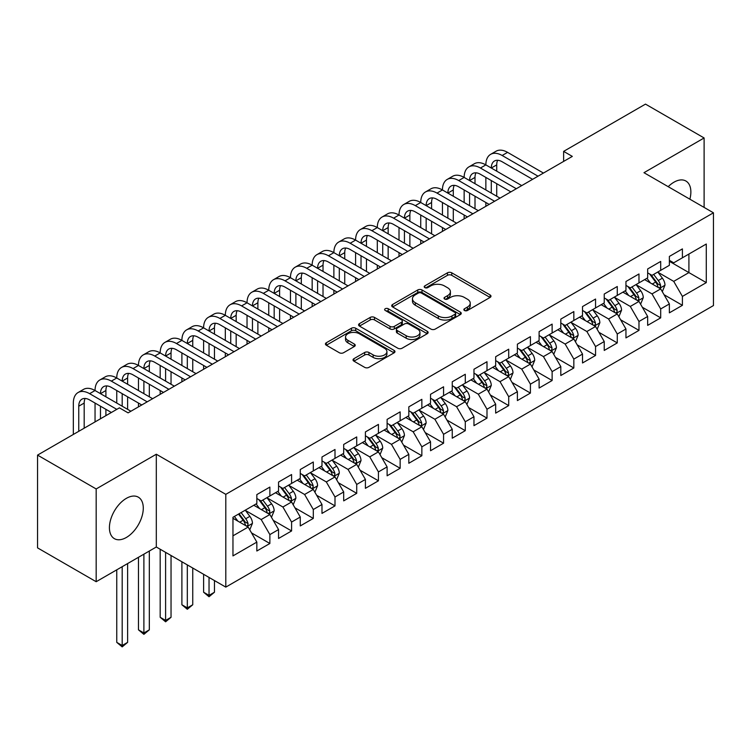 <?xml version="1.0" encoding="UTF-8"?>
<svg xmlns="http://www.w3.org/2000/svg" width="751" height="751" viewBox="0 0 751 751"><rect width="100%" height="100%" fill="white"/><g stroke="black" fill="none" stroke-linecap="round" stroke-linejoin="round"><path stroke-width="1.13" d="M464.475 310.492A2.112 1.22 0 0 0 467.46 310.492L490.103 297.415A3.013 1.737 0 0 0 490.985 296.185A3.013 1.737 0 0 0 490.103 294.955L451.736 272.81A3.013 1.737 0 0 0 447.474 272.81L424.831 285.878A2.112 1.22 0 0 0 424.212 286.741A2.112 1.22 0 0 0 424.831 287.605A2.112 1.22 0 0 0 427.817 287.605L430.745 285.906A9.641 5.567 0 0 1 444.385 285.906L447.587 287.755A9.641 5.567 0 0 1 450.403 291.698A9.641 5.567 0 0 1 447.587 295.631L444.648 297.321A2.112 1.22 0 0 0 444.038 298.185A2.112 1.22 0 0 0 444.648 299.048A2.112 1.22 0 0 0 447.634 299.048L450.562 297.349A9.641 5.567 0 0 1 464.202 297.349L467.404 299.198A9.641 5.567 0 0 1 470.229 303.141A9.641 5.567 0 0 1 467.404 307.075L464.475 308.764A2.112 1.22 0 0 0 463.855 309.628A2.112 1.22 0 0 0 464.475 310.492L464.475 308.764M126.356 537.472A23.948 13.828 120 0 0 141.995 516.359A23.948 13.828 120 0 0 138.325 497.171A23.948 13.828 120 0 0 126.356 498.354A23.948 13.828 120 0 0 110.707 519.467A23.948 13.828 120 0 0 114.377 538.655A23.948 13.828 120 0 0 126.356 537.472M689.869 199.184A23.948 13.828 120 0 0 685.907 181.029A23.948 13.828 120 0 0 673.938 182.211A23.948 13.828 120 0 0 668.202 186.68M353.918 358.687A3.013 1.737 0 0 0 353.036 359.917A3.013 1.737 0 0 0 353.918 361.156L364.676 367.361A3.013 1.737 0 0 0 368.938 367.361L394.087 352.848A3.013 1.737 0 0 0 394.97 351.618A3.013 1.737 0 0 0 394.087 350.388L355.73 328.234A3.013 1.737 0 0 0 351.468 328.234L326.319 342.756A3.013 1.737 0 0 0 325.436 343.986A3.013 1.737 0 0 0 326.319 345.216L339.321 352.726A3.013 1.737 0 0 0 343.582 352.726L354.341 346.511A3.013 1.737 0 0 0 355.223 345.282A3.013 1.737 0 0 0 354.341 344.052L347.891 340.325A8.064 4.656 0 0 1 345.535 337.039A8.064 4.656 0 0 1 350.51 332.731A8.064 4.656 0 0 1 359.297 333.744L384.55 348.323A8.064 4.656 0 0 1 386.915 351.618A8.064 4.656 0 0 1 381.94 355.918A8.064 4.656 0 0 1 373.153 354.904L368.938 352.472A3.013 1.737 0 0 0 364.676 352.472L353.918 358.687L353.918 361.156M96.175 488.957L96.175 581.715L156.311 547L156.311 454.233L96.175 488.957L37.55 455.106L119.409 407.849L128.092 412.862L572.318 156.396L563.635 151.373L563.635 161.409M156.311 454.233L225.798 494.346L713.45 212.805L713.45 305.563L225.798 587.113L225.798 494.346M704.109 207.407L704.109 137.968L643.973 172.692L713.45 212.805M704.109 137.968L645.494 104.117L563.635 151.373M430.961 329.098A3.013 1.737 0 0 0 435.223 329.098L460.372 314.575A3.013 1.737 0 0 0 461.255 313.345A3.013 1.737 0 0 0 460.372 312.116L422.006 289.97A3.013 1.737 0 0 0 417.744 289.97L392.595 304.493A3.013 1.737 0 0 0 391.712 305.723A3.013 1.737 0 0 0 392.595 306.952L430.961 329.098M386.089 310.942A2.112 1.22 0 0 1 388.229 311.243L388.229 308.736L427.225 331.247A3.013 1.737 0 0 1 428.117 332.486A3.013 1.737 0 0 1 427.225 333.716L402.085 348.229A3.013 1.737 0 0 1 397.823 348.229L359.457 326.084L359.457 323.625A3.013 1.737 0 0 0 358.574 324.854A3.013 1.737 0 0 0 359.457 326.084M359.457 323.625L370.224 317.41A3.013 1.737 0 0 1 374.486 317.41L390.041 326.394A3.013 1.737 0 0 0 394.303 326.394L401.438 322.273A3.013 1.737 0 0 0 402.329 321.043A3.013 1.737 0 0 0 401.438 319.813L385.244 310.454A2.112 1.22 0 0 1 384.625 309.6A2.112 1.22 0 0 1 385.93 308.473A2.112 1.22 0 0 1 388.229 308.736M669.376 261.31L688.911 272.594L688.911 254.045L706.287 244.019L682.406 257.8L682.406 248.9L669.376 256.429L669.376 265.328L660.692 270.341L660.692 261.442L647.662 268.961L647.662 277.861L638.979 282.874L638.979 273.974L625.949 281.494L625.949 290.393L617.266 295.406L617.266 286.506L604.236 294.035L604.236 302.935L595.552 307.948L595.552 299.048L582.523 306.568L582.523 315.467L573.839 320.48L573.839 311.581L560.809 319.1L560.809 327.999L552.126 333.012L552.126 324.113L539.105 331.642L539.105 340.541L530.413 345.554L530.413 336.655L517.392 344.174L517.392 353.073L508.709 358.086L508.709 349.187L495.679 356.706L495.679 365.606L486.995 370.618L486.995 361.719L473.965 369.248L473.965 378.147L465.282 383.16L465.282 374.261L452.252 381.78L452.252 390.68L443.569 395.693L443.569 386.793L430.539 394.313L430.539 403.212L421.855 408.225L421.855 399.325L408.826 406.845L408.826 415.754L400.142 420.767L400.142 411.867L387.112 419.387L387.112 428.286L378.429 433.299L378.429 424.399L365.408 431.919L365.408 440.818L356.716 445.831L356.716 436.932L343.695 444.451L343.695 453.36L335.002 458.373L335.002 449.474L321.982 456.993L321.982 465.892L313.298 470.905L313.298 462.006L300.269 469.525L300.269 478.425L291.585 483.437L291.585 474.538L278.555 482.058L278.555 490.966L269.872 495.979L269.872 487.08L256.842 494.599L256.842 503.499L232.96 517.289L232.96 555.9L256.842 542.109L248.159 527.061L232.96 518.293M706.287 244.019L706.287 282.62L682.406 296.41L673.713 281.372L657.979 272.284M664.053 294.721L682.406 305.31L682.406 296.41M682.406 305.31L669.376 312.838L669.376 303.939L660.692 308.952L652.009 293.904L636.266 284.817M642.34 307.253L660.692 317.851L660.692 308.952M660.692 317.851L647.662 325.371L647.662 316.471L638.979 321.484L630.296 306.446L614.553 297.349M620.626 319.795L638.979 330.384L638.979 321.484M638.979 330.384L625.949 337.903L625.949 329.004L617.266 334.017L608.582 318.978L592.839 309.891M598.923 332.327L617.266 342.916L617.266 334.017M617.266 342.916L604.236 350.445L604.236 341.536L595.552 346.558L586.869 331.51L571.126 322.423M577.209 344.859L595.552 355.458L595.552 346.558M595.552 355.458L582.523 362.977L582.523 354.078L573.839 359.091L565.156 344.052L549.413 334.955M555.496 357.401L573.839 367.99L573.839 359.091M573.839 367.99L560.809 375.509L560.809 366.61L552.126 371.623L543.442 356.584L527.7 347.497M533.783 369.933L552.126 380.522L552.126 371.623M552.126 380.522L539.105 388.051L539.105 379.142L530.413 384.165L521.729 369.116L505.986 360.029M512.069 382.466L530.413 393.064L530.413 384.165M530.413 393.064L517.392 400.583L517.392 391.684L508.709 396.697L500.016 381.658L484.282 372.562M490.356 395.007L508.709 405.596L508.709 396.697M508.709 405.596L495.679 413.116L495.679 404.216L486.995 409.229L478.303 394.191L462.569 385.103M468.643 407.54L486.995 418.129L486.995 409.229M486.995 418.129L473.965 425.657L473.965 416.749L465.282 421.771L456.599 406.723L440.856 397.636M446.929 420.072L465.282 430.67L465.282 421.771M465.282 430.67L452.252 438.19L452.252 429.29L443.569 434.303L434.885 419.265L419.142 410.168M425.226 432.614L443.569 443.203L443.569 434.303M443.569 443.203L430.539 450.722L430.539 441.823L421.855 446.836L413.172 431.797L397.429 422.71M403.512 445.146L421.855 455.735L421.855 446.836M421.855 455.735L408.826 463.264L408.826 454.355L400.142 459.377L391.459 444.329L375.716 435.242M381.799 457.678L400.142 468.277L400.142 459.377M400.142 468.277L387.112 475.796L387.112 466.897L378.429 471.91L369.745 456.871L354.003 447.774M360.086 470.22L378.429 480.809L378.429 471.91M378.429 480.809L365.408 488.328L365.408 479.429L356.716 484.442L348.032 469.403L332.289 460.316M338.372 482.752L356.716 493.341L356.716 484.442M356.716 493.341L343.695 500.87L343.695 491.961L335.002 496.984L326.319 481.935L310.576 472.848M316.659 495.284L335.002 505.883L335.002 496.984M335.002 505.883L321.982 513.402L321.982 504.503L313.298 509.516L304.606 494.477L288.872 485.381M294.946 507.826L313.298 518.415L313.298 509.516M313.298 518.415L300.269 525.935L300.269 517.035L291.585 522.048L282.902 507.009L267.159 497.922M273.233 520.359L291.585 530.948L291.585 522.048M291.585 530.948L278.555 538.476L278.555 529.568L269.872 534.59L261.188 519.542L245.446 510.455M251.519 532.891L269.872 543.489L269.872 534.59M269.872 543.489L256.842 551.009L256.842 542.109M256.842 498.486L261.188 500.992L269.872 495.979M232.96 535.838L248.159 527.061M278.555 485.944L282.902 488.46L291.585 483.437M261.188 519.542L269.872 514.529L253.8 505.254M278.555 529.568L269.872 514.529M300.269 473.412L304.606 475.918L313.298 470.905M282.902 507.009L291.585 501.997L275.514 492.722M300.269 517.035L291.585 501.997M321.982 460.879L326.319 463.386L335.002 458.373M304.606 494.477L313.298 489.455L297.227 480.18M321.982 504.503L313.298 489.455M343.695 448.338L348.032 450.853L356.716 445.831M326.319 481.935L335.002 476.923L318.94 467.648M343.695 491.961L335.002 476.923M365.408 435.805L369.745 438.312L378.429 433.299M348.032 469.403L356.716 464.39L340.654 455.115M365.408 479.429L356.716 464.39M387.112 423.273L391.459 425.779L400.142 420.767M369.745 456.871L378.429 451.849L362.367 442.574M387.112 466.897L378.429 451.849M408.826 410.731L413.172 413.247L421.855 408.225M391.459 444.329L400.142 439.316L384.08 430.041M408.826 454.355L400.142 439.316M430.539 398.199L434.885 400.705L443.569 395.693M413.172 431.797L421.855 426.784L405.784 417.509M430.539 441.823L421.855 426.784M452.252 385.667L456.599 388.173L465.282 383.16M434.885 419.265L443.569 414.242L427.497 404.967M452.252 429.29L443.569 414.242M473.965 373.125L478.303 375.641L486.995 370.618M456.599 406.723L465.282 401.71L449.211 392.435M473.965 416.749L465.282 401.71M495.679 360.593L500.016 363.099L508.709 358.086M478.303 394.191L486.995 389.178L470.924 379.903M495.679 404.216L486.995 389.178M517.392 348.06L521.729 350.567L530.413 345.554M500.016 381.658L508.709 376.636L492.637 367.361M517.392 391.684L508.709 376.636M539.105 335.519L543.442 338.034L552.126 333.012M521.729 369.116L530.413 364.104L514.351 354.829M539.105 379.142L530.413 364.104M560.809 322.986L565.156 325.493L573.839 320.48M543.442 356.584L552.126 351.571L536.064 342.296M560.809 366.61L552.126 351.571M582.523 310.454L586.869 312.96L595.552 307.948M565.156 344.052L573.839 339.03L557.777 329.755M582.523 354.078L573.839 339.03M604.236 297.922L608.582 300.428L617.266 295.406M586.869 331.51L595.552 326.497L579.481 317.222M604.236 341.536L595.552 326.497M625.949 285.38L630.296 287.886L638.979 282.874M608.582 318.978L617.266 313.965L601.194 304.69M625.949 329.004L617.266 313.965M647.662 272.848L652.009 275.354L660.692 270.341M630.296 306.446L638.979 301.423L622.908 292.148M647.662 316.471L638.979 301.423M669.376 260.315L673.713 262.822L682.406 257.8M652.009 293.904L660.692 288.891L644.621 279.616M669.376 303.939L660.692 288.891M37.55 455.106L37.55 547.873L96.175 581.715M156.311 547L225.798 587.113M673.713 281.372L688.911 272.594L706.287 282.62M465.32 310.783L467.404 309.581A9.641 5.567 0 0 0 470.229 305.648L470.229 303.141M450.403 291.698L450.403 294.204A9.641 5.567 0 0 1 447.587 298.138L445.493 299.339M490.056 297.434L451.736 275.317A3.013 1.737 0 0 0 447.474 275.317L425.676 287.896M460.325 314.603L422.006 292.477A3.013 1.737 0 0 0 417.744 292.477L392.642 306.971M455.04 314.209A2.112 1.22 0 0 0 455.66 313.345A2.112 1.22 0 0 0 455.04 312.491L421.367 293.05A2.112 1.22 0 0 0 418.382 293.05L415.294 294.833A9.641 5.567 0 0 0 412.468 298.767A9.641 5.567 0 0 0 415.294 302.709L438.312 315.993A9.641 5.567 0 0 0 451.952 315.993L455.04 314.209L455.04 316.715A2.112 1.22 0 0 0 455.66 315.852L455.66 313.345M412.468 298.767L412.468 301.273A9.641 5.567 0 0 0 415.294 305.216L415.294 302.709M455.04 316.715L451.952 318.499A9.641 5.567 0 0 1 438.312 318.499L415.294 305.216M359.494 326.103L370.224 319.917L370.224 317.41M402.329 321.043L402.329 323.55A3.013 1.737 0 0 1 401.438 324.779L394.303 328.9A3.013 1.737 0 0 1 390.041 328.9L374.486 319.917A3.013 1.737 0 0 0 370.224 319.917M388.229 311.243L427.188 333.735M406.188 335.716A8.064 4.656 0 0 0 414.974 336.72A8.064 4.656 0 0 0 419.95 332.421A8.064 4.656 0 0 0 417.584 329.126L408.685 323.991A3.013 1.737 0 0 0 404.423 323.991L397.288 328.112A3.013 1.737 0 0 0 396.406 329.342A3.013 1.737 0 0 0 397.288 330.571L406.188 335.716L406.188 338.222A8.064 4.656 0 0 0 414.974 339.227A8.064 4.656 0 0 0 419.95 334.927L419.95 332.421M396.406 329.342L396.406 331.848A3.013 1.737 0 0 0 397.288 333.078L397.288 330.571M406.188 338.222L397.288 333.078M386.915 351.618L386.915 354.125A8.064 4.656 0 0 1 381.94 358.424A8.064 4.656 0 0 1 373.153 357.41L368.938 354.988A3.013 1.737 0 0 0 364.676 354.988L353.956 361.175M345.535 337.039L345.535 339.546A8.064 4.656 0 0 0 347.891 342.832L347.891 340.325M354.303 346.53L347.891 342.832M394.05 352.867L355.73 330.74A3.013 1.737 0 0 0 351.468 330.74L326.356 345.244M662.298 291.679L664.992 285.108A8.139 4.694 -120 0 0 662.391 278.18L657.782 272.022M650.432 282.967L646.921 278.283M645.287 280.001L644.884 279.466M659.153 288.009L660.42 286.873L660.598 285.455A8.139 4.694 -120 0 0 658.261 280.555L653.652 274.406M651.023 274.782L656.721 282.385A4.149 2.394 60 0 1 657.472 283.653L660.598 285.455M649.587 273.955L655.661 282.066A8.139 4.694 60 0 1 657.989 286.957L658.158 287.426M73.335 434.454L73.335 403.062A23.028 13.293 60 0 1 78.104 392.52L83.53 389.384A23.028 13.293 60 0 1 95.048 390.529A23.028 13.293 60 0 1 99.817 379.987L105.243 376.852A23.028 13.293 60 0 1 116.752 377.997A23.028 13.293 60 0 1 121.521 367.455L126.957 364.319A23.028 13.293 60 0 1 138.466 365.455A23.028 13.293 60 0 1 143.234 354.913L148.67 351.778A23.028 13.293 60 0 1 160.179 352.923A23.028 13.293 60 0 1 164.948 342.381L170.374 339.245A23.028 13.293 60 0 1 181.892 340.391A23.028 13.293 60 0 1 186.661 329.849L192.087 326.713A23.028 13.293 60 0 1 203.605 327.849A23.028 13.293 60 0 1 208.374 317.307L213.8 314.171A23.028 13.293 60 0 1 225.319 315.317A23.028 13.293 60 0 1 230.088 304.775L235.514 301.639A23.028 13.293 60 0 1 247.032 302.784A23.028 13.293 60 0 1 251.801 292.242L257.227 289.107A23.028 13.293 60 0 1 268.745 290.243A23.028 13.293 60 0 1 273.514 279.701L278.94 276.565A23.028 13.293 60 0 1 290.449 277.71A23.028 13.293 60 0 1 295.227 267.168L300.653 264.033A23.028 13.293 60 0 1 312.163 265.178A23.028 13.293 60 0 1 316.931 254.636L322.367 251.501A23.028 13.293 60 0 1 333.876 252.636A23.028 13.293 60 0 1 338.645 242.094L344.08 238.959A23.028 13.293 60 0 1 355.589 240.104A23.028 13.293 60 0 1 360.358 229.562L365.784 226.426A23.028 13.293 60 0 1 377.302 227.572A23.028 13.293 60 0 1 382.071 217.03L387.497 213.894A23.028 13.293 60 0 1 399.016 215.03A23.028 13.293 60 0 1 403.785 204.488L409.211 201.352A23.028 13.293 60 0 1 420.729 202.498A23.028 13.293 60 0 1 425.498 191.956L430.924 188.82A23.028 13.293 60 0 1 442.442 189.965A23.028 13.293 60 0 1 447.211 179.423L452.637 176.288A23.028 13.293 60 0 1 464.146 177.424A23.028 13.293 60 0 1 468.924 166.882L474.35 163.746A23.028 13.293 60 0 1 485.859 164.891A23.028 13.293 60 0 1 490.628 154.349L496.064 151.214A23.028 13.293 60 0 1 507.573 152.359L543.442 173.068M490.628 154.349A23.028 13.293 60 0 1 502.147 155.485L538.016 176.194M532.59 179.329L502.147 161.756A15.349 8.862 -120 0 0 494.468 160.996A15.349 8.862 -120 0 0 491.295 168.027L496.721 164.891L496.721 171.162M497.678 160.292A15.349 8.862 -120 0 0 496.721 164.891M491.295 180.559L491.295 193.091M496.721 183.695L496.721 196.227M485.859 206.309L485.859 202.498M485.859 189.965L485.859 177.424M640.584 304.211L643.278 297.64A8.139 4.694 -120 0 0 640.678 290.712L636.069 284.554M628.718 295.5L625.207 290.825M623.574 292.533L623.17 291.998M637.439 300.541L638.707 299.405L638.885 297.987A8.139 4.694 -120 0 0 636.557 293.097L631.938 286.938M629.31 287.323L635.008 294.927A4.149 2.394 60 0 1 635.759 296.185L638.885 297.987M627.874 286.497L633.947 294.599A8.139 4.694 60 0 1 636.275 299.489L636.444 299.959M618.871 316.744L621.565 310.172A8.139 4.694 -120 0 0 618.965 303.244L614.356 297.086M607.005 308.041L603.494 303.357M601.861 305.066L601.457 304.53M615.736 313.073L616.993 311.947L617.172 310.52A8.139 4.694 -120 0 0 614.844 305.629L610.225 299.471M607.597 299.856L613.295 307.459A4.149 2.394 60 0 1 614.046 308.717L617.172 310.52M606.16 299.029L612.234 307.131A8.139 4.694 60 0 1 614.562 312.031L614.731 312.5M468.924 166.882A23.028 13.293 60 0 1 480.433 168.027L485.859 164.891L521.729 185.6M480.433 168.027L516.303 188.736M510.877 191.871L480.433 174.288A15.349 8.862 -120 0 0 472.755 173.528A15.349 8.862 -120 0 0 469.582 180.559L475.007 177.424L475.007 183.695M475.965 172.824A15.349 8.862 -120 0 0 475.007 177.424M469.582 193.091L469.582 205.633M475.007 196.227L475.007 208.769M464.146 218.841L464.146 215.03M464.146 202.498L464.146 189.965M447.211 179.423A23.028 13.293 60 0 1 458.72 180.559L464.146 177.424L500.016 198.133M458.72 180.559L494.59 201.268M489.164 204.403L458.72 186.83A15.349 8.862 -120 0 0 451.051 186.07A15.349 8.862 -120 0 0 447.868 193.091L453.294 189.965L453.294 196.227M454.252 185.356A15.349 8.862 -120 0 0 453.294 189.965M447.868 205.633L447.868 218.166M453.294 208.769L453.294 221.301M442.442 231.383L442.442 227.572M442.442 215.03L442.442 202.498M597.158 329.285L599.852 322.714A8.139 4.694 -120 0 0 597.252 315.786L592.642 309.628M585.292 320.574L581.79 315.889M580.148 317.607L579.744 317.072M594.022 325.615L595.28 324.479L595.459 323.061A8.139 4.694 -120 0 0 593.13 318.161L588.521 312.012M585.883 312.388L591.581 319.992A4.149 2.394 60 0 1 592.332 321.259L595.459 323.061M584.456 311.562L590.521 319.673A8.139 4.694 60 0 1 592.849 324.563L593.018 325.033M575.444 341.818L578.139 335.246A8.139 4.694 -120 0 0 575.538 328.318L570.929 322.16M563.579 333.106L560.077 328.431M558.434 330.14L558.031 329.605M572.309 338.147L573.567 337.011L573.745 335.594A8.139 4.694 -120 0 0 571.417 330.703L566.808 324.545M564.17 324.93L569.868 332.533A4.149 2.394 60 0 1 570.619 333.791L573.745 335.594M562.743 324.103L568.807 332.205A8.139 4.694 60 0 1 571.145 337.096L571.304 337.565M425.498 191.956A23.028 13.293 60 0 1 437.007 193.091L442.442 189.965L478.303 210.674M437.007 193.091L472.877 213.8M467.451 216.936L437.007 199.362A15.349 8.862 -120 0 0 429.337 198.602A15.349 8.862 -120 0 0 426.155 205.633L431.581 202.498L431.581 208.769M432.548 197.898A15.349 8.862 -120 0 0 431.581 202.498M426.155 218.166L426.155 230.698M431.581 221.301L431.581 233.833M420.729 243.915L420.729 240.104M420.729 227.572L420.729 215.03M403.785 204.488A23.028 13.293 60 0 1 415.303 205.633L420.729 202.498L456.599 223.207M415.303 205.633L451.163 226.342M445.737 229.477L415.303 211.895A15.349 8.862 -120 0 0 407.624 211.134A15.349 8.862 -120 0 0 404.442 218.166L409.868 215.03L409.868 221.301M410.835 210.43A15.349 8.862 -120 0 0 409.868 215.03M404.442 230.698L404.442 243.24M409.868 233.833L409.868 246.375M399.016 256.448L399.016 252.636M399.016 240.104L399.016 227.572M553.731 354.35L556.425 347.779A8.139 4.694 -120 0 0 553.834 340.851L549.216 334.693M541.865 345.648L538.364 340.963M536.721 342.672L536.327 342.137M550.596 350.679L551.854 349.553L552.032 348.126A8.139 4.694 -120 0 0 549.704 343.235L545.095 337.077M542.457 337.462L548.155 345.066A4.149 2.394 60 0 1 548.906 346.324L552.032 348.126M541.03 336.636L547.103 344.737A8.139 4.694 60 0 1 549.432 349.637L549.591 350.107M382.071 217.03A23.028 13.293 60 0 1 393.59 218.166L399.016 215.03L434.885 235.739M393.59 218.166L429.45 238.874M424.024 242.01L393.59 224.436A15.349 8.862 -120 0 0 385.911 223.676A15.349 8.862 -120 0 0 382.728 230.698L388.154 227.572L388.154 233.833M389.121 222.963A15.349 8.862 -120 0 0 388.154 227.572M382.728 243.24L382.728 255.772M388.154 246.375L388.154 258.907M377.302 268.989L377.302 265.178M377.302 252.636L377.302 240.104M532.027 366.892L534.712 360.32A8.139 4.694 -120 0 0 532.121 353.392L527.502 347.234M520.152 358.18L516.65 353.496M515.008 355.214L514.613 354.679M528.882 363.221L530.14 362.085L530.319 360.668A8.139 4.694 -120 0 0 527.991 355.767L523.381 349.609M520.743 349.994L526.442 357.598A4.149 2.394 60 0 1 527.202 358.865L530.319 360.668M519.317 349.168L525.39 357.279A8.139 4.694 60 0 1 527.718 362.17L527.878 362.639M360.358 229.562A23.028 13.293 60 0 1 371.876 230.698L377.302 227.572L413.172 248.281M371.876 230.698L407.746 251.407M402.311 254.542L371.876 236.969A15.349 8.862 -120 0 0 364.197 236.208A15.349 8.862 -120 0 0 361.015 243.24L366.45 240.104L366.45 246.375M367.408 235.504A15.349 8.862 -120 0 0 366.45 240.104M361.015 255.772L361.015 268.304M366.45 258.907L366.45 271.44M355.589 281.522L355.589 277.71M355.589 265.178L355.589 252.636M510.314 379.424L512.999 372.853A8.139 4.694 -120 0 0 510.408 365.925L505.789 359.767M498.439 370.712L494.937 366.037M493.294 367.746L492.9 367.211M507.169 375.753L508.427 374.618L508.605 373.2A8.139 4.694 -120 0 0 506.277 368.309L501.668 362.151M499.04 362.536L504.728 370.14A4.149 2.394 60 0 1 505.489 371.398L508.605 373.2M497.603 361.71L503.677 369.811A8.139 4.694 60 0 1 506.005 374.702L506.165 375.171M338.645 242.094A23.028 13.293 60 0 1 350.163 243.24L355.589 240.104L391.459 260.813M350.163 243.24L386.033 263.948M380.597 267.084L350.163 249.501A15.349 8.862 -120 0 0 342.484 248.741A15.349 8.862 -120 0 0 339.302 255.772L344.737 252.636L344.737 258.907M345.695 248.037A15.349 8.862 -120 0 0 344.737 252.636M339.302 268.304L339.302 280.846M344.737 271.44L344.737 283.981M333.876 294.054L333.876 290.243M333.876 277.71L333.876 265.178M488.601 391.956L491.285 385.385A8.139 4.694 -120 0 0 488.694 378.457L484.085 372.299M476.735 383.254L473.224 378.57M471.581 380.278L471.187 379.743M485.456 388.286L486.723 387.159L486.901 385.732A8.139 4.694 -120 0 0 484.564 380.841L479.955 374.683M477.326 375.068L483.024 382.672A4.149 2.394 60 0 1 483.775 383.93L486.901 385.732M475.89 374.242L481.964 382.343A8.139 4.694 60 0 1 484.292 387.244L484.461 387.713M316.931 254.636A23.028 13.293 60 0 1 328.45 255.772L333.876 252.636L369.745 273.345M328.45 255.772L364.319 276.481M358.894 279.616L328.45 262.043A15.349 8.862 -120 0 0 320.771 261.282A15.349 8.862 -120 0 0 317.598 268.304L323.024 265.178L323.024 271.44M323.981 260.569A15.349 8.862 -120 0 0 323.024 265.178M317.598 280.846L317.598 293.378M323.024 283.981L323.024 296.514M312.163 306.586L312.163 302.784M312.163 290.243L312.163 277.71M466.887 404.498L469.582 397.927A8.139 4.694 -120 0 0 466.981 390.999L462.372 384.841M455.022 395.786L451.511 391.102M449.877 392.82L449.474 392.285M463.743 400.827L465.01 399.692L465.188 398.274A8.139 4.694 -120 0 0 462.86 393.374L458.241 387.216M455.613 387.6L461.311 395.204A4.149 2.394 60 0 1 462.062 396.472L465.188 398.274M454.177 386.774L460.25 394.885A8.139 4.694 60 0 1 462.578 399.776L462.747 400.245M295.227 267.168A23.028 13.293 60 0 1 306.737 268.304L312.163 265.178L348.032 285.887M306.737 268.304L342.606 289.013M337.18 292.148L306.737 274.575A15.349 8.862 -120 0 0 299.058 273.815A15.349 8.862 -120 0 0 295.885 280.846L301.311 277.71L301.311 283.981M302.268 273.111A15.349 8.862 -120 0 0 301.311 277.71M295.885 293.378L295.885 305.91M301.311 296.514L301.311 309.046M290.449 319.128L290.449 315.317M290.449 302.784L290.449 290.243M445.174 417.03L447.868 410.459A8.139 4.694 -120 0 0 445.268 403.531L440.659 397.373M433.308 408.319L429.797 403.644M428.164 405.352L427.76 404.817M442.039 413.36L443.297 412.224L443.475 410.806A8.139 4.694 -120 0 0 441.147 405.915L436.528 399.757M433.9 400.142L439.598 407.746A4.149 2.394 60 0 1 440.349 409.004L443.475 410.806M432.463 399.316L438.537 407.417A8.139 4.694 60 0 1 440.865 412.308L441.034 412.778M273.514 279.701A23.028 13.293 60 0 1 285.023 280.846L290.449 277.71L326.319 298.419M285.023 280.846L320.893 301.555M315.467 304.69L285.023 287.107A15.349 8.862 -120 0 0 277.354 286.347A15.349 8.862 -120 0 0 274.171 293.378L279.597 290.243L279.597 296.514M280.555 285.643A15.349 8.862 -120 0 0 279.597 290.243M274.171 305.91L274.171 318.452M279.597 309.046L279.597 321.588M268.745 331.66L268.745 327.849M268.745 315.317L268.745 302.784M423.461 429.563L426.155 422.991A8.139 4.694 -120 0 0 423.555 416.063L418.945 409.905M411.595 420.86L408.084 416.176M406.451 417.885L406.047 417.349M420.325 425.892L421.583 424.766L421.762 423.339A8.139 4.694 -120 0 0 419.433 418.448L414.815 412.29M412.186 412.675L417.885 420.278A4.149 2.394 60 0 1 418.636 421.536L421.762 423.339M410.759 411.848L416.824 419.95A8.139 4.694 60 0 1 419.152 424.85L419.321 425.319M251.801 292.242A23.028 13.293 60 0 1 263.31 293.378L268.745 290.243L304.606 310.952M263.31 293.378L299.18 314.087M293.754 317.222L263.31 299.649A15.349 8.862 -120 0 0 255.64 298.889A15.349 8.862 -120 0 0 252.458 305.91L257.884 302.784L257.884 309.046M258.851 298.175A15.349 8.862 -120 0 0 257.884 302.784M252.458 318.452L252.458 330.984M257.884 321.588L257.884 334.12M247.032 344.193L247.032 340.391M247.032 327.849L247.032 315.317M401.747 442.104L404.442 435.533A8.139 4.694 -120 0 0 401.841 428.605L397.232 422.447M389.882 433.393L386.38 428.708M384.737 430.426L384.334 429.891M398.612 438.434L399.87 437.298L400.048 435.88A8.139 4.694 -120 0 0 397.72 430.98L393.111 424.822M390.473 425.207L396.171 432.811A4.149 2.394 60 0 1 396.922 434.078L400.048 435.88M389.046 424.381L395.11 432.492A8.139 4.694 60 0 1 397.439 437.382L397.608 437.852M230.088 304.775A23.028 13.293 60 0 1 241.597 305.91L247.032 302.784L282.902 323.493M241.597 305.91L277.466 326.619M272.04 329.755L241.597 312.181A15.349 8.862 -120 0 0 233.927 311.421A15.349 8.862 -120 0 0 230.745 318.452L236.171 315.317L236.171 321.588M237.138 310.717A15.349 8.862 -120 0 0 236.171 315.317M230.745 330.984L230.745 343.517M236.171 334.12L236.171 346.652M225.319 356.734L225.319 352.923M225.319 340.391L225.319 327.849M380.034 454.637L382.728 448.065A8.139 4.694 -120 0 0 380.128 441.137L375.519 434.979M368.168 445.925L364.667 441.25M363.024 442.959L362.63 442.423M376.899 450.966L378.157 449.83L378.335 448.413A8.139 4.694 -120 0 0 376.007 443.522L371.398 437.364M368.76 437.749L374.458 445.352A4.149 2.394 60 0 1 375.209 446.61L378.335 448.413M367.333 436.922L373.397 445.024A8.139 4.694 60 0 1 375.735 449.915L375.894 450.384M208.374 317.307A23.028 13.293 60 0 1 219.893 318.452L225.319 315.317L261.188 336.026M219.893 318.452L255.753 339.161M250.327 342.296L219.893 324.714A15.349 8.862 -120 0 0 212.214 323.953A15.349 8.862 -120 0 0 209.031 330.984L214.457 327.849L214.457 334.12M215.424 323.249A15.349 8.862 -120 0 0 214.457 327.849M209.031 343.517L209.031 356.058M214.457 346.652L214.457 359.194M203.605 369.267L203.605 365.455M203.605 352.923L203.605 340.391M358.33 467.169L361.015 460.598A8.139 4.694 -120 0 0 358.424 453.67L353.805 447.512M346.455 458.467L342.954 453.782M341.311 455.491L340.916 454.956M355.185 463.498L356.443 462.372L356.622 460.945A8.139 4.694 -120 0 0 354.294 456.054L349.684 449.896M347.046 450.281L352.745 457.885A4.149 2.394 60 0 1 353.496 459.143L356.622 460.945M345.62 449.455L351.693 457.556A8.139 4.694 60 0 1 354.021 462.456L354.181 462.926M186.661 329.849A23.028 13.293 60 0 1 198.18 330.984L203.605 327.849L239.475 348.558M198.18 330.984L234.049 351.693M228.614 354.829L198.18 337.255A15.349 8.862 -120 0 0 190.501 336.495A15.349 8.862 -120 0 0 187.318 343.517L192.744 340.391L192.744 346.652M193.711 335.781A15.349 8.862 -120 0 0 192.744 340.391M187.318 356.058L187.318 368.591M192.744 359.194L192.744 371.726M181.892 381.799L181.892 377.997M181.892 365.455L181.892 352.923M336.617 479.711L339.302 473.139A8.139 4.694 -120 0 0 336.711 466.211L332.092 460.053M324.742 470.999L321.24 466.315M319.597 468.033L319.203 467.498M333.472 476.04L334.73 474.904L334.908 473.487A8.139 4.694 -120 0 0 332.58 468.586L327.971 462.428M325.333 462.813L331.031 470.417A4.149 2.394 60 0 1 331.792 471.684L334.908 473.487M323.906 461.987L329.98 470.098A8.139 4.694 60 0 1 332.308 474.989L332.468 475.458M209.031 577.435L209.031 595.365L214.457 592.229L214.457 580.57M214.457 592.229L209.031 596.735L203.605 592.229L203.605 574.299M203.605 592.229L209.031 595.365L209.031 596.735M164.948 342.381A23.028 13.293 60 0 1 176.466 343.517L181.892 340.391L217.762 361.1M176.466 343.517L212.336 364.226M206.9 367.361L176.466 349.788A15.349 8.862 -120 0 0 168.787 349.027A15.349 8.862 -120 0 0 165.605 356.058L171.04 352.923L171.04 359.194M171.998 348.323A15.349 8.862 -120 0 0 171.04 352.923M165.605 368.591L165.605 381.123M171.04 371.726L171.04 384.259M160.179 394.341L160.179 390.529M160.179 377.997L160.179 365.455M314.904 492.243L317.589 485.672A8.139 4.694 -120 0 0 314.998 478.744L310.388 472.586M303.038 483.531L299.527 478.856M297.884 480.565L297.49 480.03M311.759 488.572L313.026 487.437L313.205 486.019A8.139 4.694 -120 0 0 310.867 481.128L306.258 474.97M303.629 475.355L309.318 482.959A4.149 2.394 60 0 1 310.079 484.217L313.205 486.019M302.193 474.529L308.267 482.63A8.139 4.694 60 0 1 310.595 487.521L310.754 487.99M187.318 564.893L187.318 607.897L192.744 604.762L192.744 568.028M192.744 604.762L187.318 609.277L181.892 604.762L181.892 561.767M181.892 604.762L187.318 607.897L187.318 609.277M143.234 354.913A23.028 13.293 60 0 1 154.753 356.058L160.179 352.923L196.049 373.632M154.753 356.058L190.623 376.767M185.197 379.903L154.753 362.32A15.349 8.862 -120 0 0 147.074 361.56A15.349 8.862 -120 0 0 143.892 368.591L149.327 365.455L149.327 371.726M150.284 360.855A15.349 8.862 -120 0 0 149.327 365.455M143.892 381.123L143.892 393.665M149.327 384.259L149.327 396.8M138.466 406.873L138.466 403.062M138.466 390.529L138.466 377.997M293.19 504.775L295.885 498.204A8.139 4.694 -120 0 0 293.284 491.276L288.675 485.118M281.325 496.073L277.814 491.389M276.18 493.097L275.777 492.562M290.046 501.105L291.313 499.978L291.491 498.551A8.139 4.694 -120 0 0 289.163 493.66L284.545 487.502M281.916 487.887L287.614 495.491A4.149 2.394 60 0 1 288.365 496.749L291.491 498.551M280.48 487.061L286.553 495.162A8.139 4.694 60 0 1 288.882 500.063L289.051 500.532M165.605 552.361L165.605 620.429L171.04 617.294L171.04 555.496M171.04 617.294L165.605 621.809L160.179 617.294L160.179 549.225M160.179 617.294L165.605 620.429L165.605 621.809M121.521 367.455A23.028 13.293 60 0 1 133.04 368.591L138.466 365.455L174.335 386.164M133.04 368.591L168.909 389.3M163.483 392.435L133.04 374.862A15.349 8.862 -120 0 0 125.361 374.101A15.349 8.862 -120 0 0 122.188 381.123L127.614 377.997L127.614 384.259M128.571 373.388A15.349 8.862 -120 0 0 127.614 377.997M122.188 393.665L122.188 406.197M127.614 396.8L127.614 409.333M116.752 403.062L116.752 390.529M271.477 517.308L274.171 510.746A8.139 4.694 -120 0 0 271.571 503.818L266.962 497.66M259.611 508.605L256.1 503.921M254.467 505.639L254.063 505.104M268.332 513.646L269.6 512.511L269.778 511.093A8.139 4.694 -120 0 0 267.45 506.193L262.831 500.035M260.203 500.419L265.901 508.023A4.149 2.394 60 0 1 266.652 509.291L269.778 511.093M258.766 499.593L264.84 507.704A8.139 4.694 60 0 1 267.168 512.595L267.337 513.064M143.892 554.163L143.892 632.971L149.327 629.836L149.327 551.037M149.327 629.836L143.892 634.342L138.466 629.836L138.466 557.298M138.466 629.836L143.892 632.971L143.892 634.342M99.817 379.987A23.028 13.293 60 0 1 111.326 381.123L116.752 377.997L152.622 398.706M111.326 381.123L147.196 401.832M141.77 404.967L111.326 387.394A15.349 8.862 -120 0 0 103.647 386.634A15.349 8.862 -120 0 0 100.474 393.665L105.9 390.529L105.9 396.8M106.858 385.93A15.349 8.862 -120 0 0 105.9 390.529M100.474 406.197L100.474 418.786M105.9 409.333L105.9 415.65M95.048 421.921L95.048 403.062M249.764 529.849L252.458 523.278A8.139 4.694 -120 0 0 249.858 516.35L245.248 510.192M237.898 521.138L234.387 516.463M246.628 526.179L247.886 525.043L248.065 523.625A8.139 4.694 -120 0 0 245.737 518.734L241.118 512.576M239.081 513.75L244.188 520.565A4.149 2.394 60 0 1 244.939 521.823L248.065 523.625M238.518 514.078L243.127 520.236A8.139 4.694 60 0 1 245.455 525.127L245.624 525.597M122.188 566.705L122.188 645.503L127.614 642.368L127.614 563.569M127.614 642.368L122.188 646.883L116.752 642.368L116.752 569.84M116.752 642.368L122.188 645.503L122.188 646.883M78.104 392.52A23.028 13.293 60 0 1 89.613 393.665L95.048 390.529L130.909 411.238M89.613 393.665L116.799 409.361M111.373 412.487L89.613 399.926A15.349 8.862 -120 0 0 81.943 399.166A15.349 8.862 -120 0 0 78.761 406.197L78.761 431.318M85.145 398.462A15.349 8.862 -120 0 0 84.187 403.062L84.187 428.183M467.404 309.581L467.404 307.075M444.648 299.048L444.648 297.321M447.587 298.138L447.587 295.631M424.831 287.605L424.831 285.878M447.474 275.317L447.474 272.81M451.736 275.317L451.736 272.81M490.103 297.415L490.103 294.955M392.595 306.952L392.595 304.493M417.744 292.477L417.744 289.97M422.006 292.477L422.006 289.97M460.372 314.575L460.372 312.116M438.312 318.499L438.312 315.993M451.952 318.499L451.952 315.993M374.486 319.917L374.486 317.41M390.041 328.9L390.041 326.394M394.303 328.9L394.303 326.394M401.438 324.779L401.438 322.273M427.225 333.716L427.225 331.247M364.676 354.988L364.676 352.472M368.938 354.988L368.938 352.472M373.153 357.41L373.153 354.904M354.341 346.511L354.341 344.052M326.319 345.216L326.319 342.756M351.468 330.74L351.468 328.234M355.73 330.74L355.73 328.234M394.087 352.848L394.087 350.388M659.669 288.3L664.935 285.267M658.261 280.555L662.391 278.18M652.262 284.028L655.661 282.066M507.573 152.359L502.147 155.485M637.956 300.841L643.222 297.8M636.557 293.097L640.678 290.712M630.549 296.561L633.947 294.599M616.242 313.374L621.509 310.332M614.844 305.629L618.965 303.244M608.836 309.093L612.234 307.131M594.529 325.906L599.796 322.874M593.13 318.161L597.252 315.786M587.122 321.635L590.521 319.673M572.816 338.448L578.082 335.406M571.417 330.703L575.538 328.318M565.409 334.167L568.807 332.205M551.112 350.98L556.369 347.938M549.704 343.235L553.834 340.851M543.696 346.699L547.103 344.737M529.399 363.512L534.665 360.48M527.991 355.767L532.121 353.392M521.992 359.241L525.39 357.279M507.685 376.054L512.952 373.012M506.277 368.309L510.408 365.925M500.279 371.773L503.677 369.811M485.972 388.586L491.238 385.545M484.564 380.841L488.694 378.457M478.565 384.305L481.964 382.343M464.259 401.118L469.525 398.077M462.86 393.374L466.981 390.999M456.852 396.847L460.25 394.885M442.546 413.66L447.812 410.619M441.147 405.915L445.268 403.531M435.139 409.379L438.537 407.417M420.832 426.192L426.099 423.151M419.433 418.448L423.555 416.063M413.425 421.912L416.824 419.95M399.119 438.725L404.385 435.683M397.72 430.98L401.841 428.605M391.712 434.454L395.11 432.492M377.415 451.267L382.672 448.225M376.007 443.522L380.128 441.137M369.999 446.986L373.397 445.024M355.702 463.799L360.968 460.757M354.294 456.054L358.424 453.67M348.286 459.518L351.693 457.556M333.988 476.331L339.255 473.29M332.58 468.586L336.711 466.211M326.582 472.06L329.98 470.098M312.275 488.873L317.542 485.831M310.867 481.128L314.998 478.744M304.868 484.592L308.267 482.63M290.562 501.405L295.828 498.364M289.163 493.66L293.284 491.276M283.155 497.124L286.553 495.162M268.849 513.937L274.115 510.896M267.45 506.193L271.571 503.818M261.442 509.666L264.84 507.704M247.135 526.479L252.402 523.438M245.737 518.734L249.858 516.35M239.729 522.198L243.127 520.236M84.187 403.062L78.761 406.197"/></g></svg>
